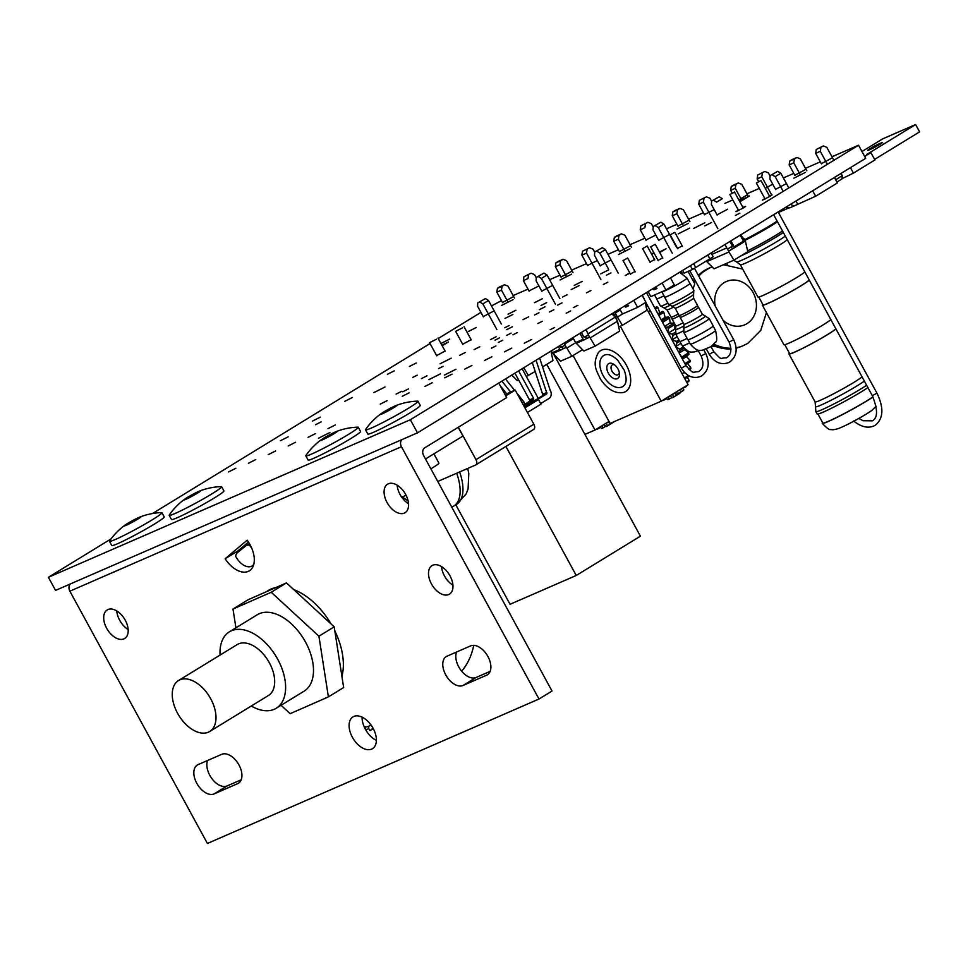 <?xml version="1.0" encoding="UTF-8"?>
<svg xmlns="http://www.w3.org/2000/svg" width="968" height="968" viewBox="0 0 968 968"><rect width="100%" height="100%" fill="white"/><g stroke="black" fill="none" stroke-linecap="round" stroke-linejoin="round"><path stroke-width="1.45" d="M362.105 717.143A18.646 11.217 -121.5 0 0 365.408 729.303A18.646 11.217 -121.5 0 0 376.37 740.423M373.079 728.263A18.646 11.217 58.5 0 1 372.462 748.675A18.646 11.217 58.5 0 1 352.388 737.277A18.646 11.217 58.5 0 1 352.993 716.877A18.646 11.217 58.5 0 1 373.079 728.263M441.553 566.607A16.734 10.067 -121.5 0 0 444.469 575.948A16.734 10.067 -121.5 0 0 452.939 585.192M431.45 583.934A16.734 10.067 58.5 0 1 431.994 565.627A16.734 10.067 58.5 0 1 450.011 575.839A16.734 10.067 58.5 0 1 449.467 594.158A16.734 10.067 58.5 0 1 431.45 583.934M397.146 485.162A16.734 10.067 -121.5 0 0 400.062 494.515A16.734 10.067 -121.5 0 0 408.532 503.747M387.043 502.489A16.734 10.067 58.5 0 1 387.587 484.181A16.734 10.067 58.5 0 1 405.616 494.394A16.734 10.067 58.5 0 1 405.072 512.713A16.734 10.067 58.5 0 1 387.043 502.489M116.765 610.941A16.734 10.067 -121.5 0 0 119.693 620.282A16.734 10.067 -121.5 0 0 128.151 629.527M106.662 628.268A16.734 10.067 58.5 0 1 107.206 609.949A16.734 10.067 58.5 0 1 125.235 620.173A16.734 10.067 58.5 0 1 124.69 638.481A16.734 10.067 58.5 0 1 106.662 628.268M456.545 652.021A16.734 10.067 -121.5 0 0 461.07 670.449A16.734 10.067 -121.5 0 0 476.038 677.503L490.135 671.356M486.626 675.192L463.006 685.477A16.734 10.067 58.5 0 1 446.079 675.482A16.734 10.067 58.5 0 1 446.284 656.558A16.734 10.067 58.5 0 1 447.034 656.171L470.642 645.886A16.734 10.067 58.5 0 1 487.569 655.88A16.734 10.067 58.5 0 1 487.364 674.805A16.734 10.067 58.5 0 1 486.626 675.192L488.053 674.309M207.588 760.485A16.734 10.067 -121.5 0 0 212.125 778.913A16.734 10.067 -121.5 0 0 227.081 785.955L241.189 779.809M237.668 783.644L214.061 793.929A16.734 10.067 58.5 0 1 197.133 783.935A16.734 10.067 58.5 0 1 197.327 765.01A16.734 10.067 58.5 0 1 198.077 764.623L221.684 754.338A16.734 10.067 58.5 0 1 238.624 764.333A16.734 10.067 58.5 0 1 238.418 783.257A16.734 10.067 58.5 0 1 237.668 783.644L239.108 782.773M225.145 558.73L247.155 540.204A23.776 14.302 58.5 0 1 249.321 570.83A23.776 14.302 58.5 0 1 225.145 558.73L238.164 550.756A23.776 14.302 -121.5 0 0 238.721 551.591M248.473 542.08L238.164 550.756M70.519 583.873A5.977 4.755 66.5 0 0 69.865 591.182L207.418 843.467L538.995 699.017L401.454 446.72A5.977 4.755 -113.5 0 1 401.889 439.617M498.762 383.05L506.7 397.606L424.819 447.773A5.977 4.755 66.5 0 0 423.597 455.492L552.026 691.031L538.995 699.017M531.626 339.502L524.269 343.192L531.626 339.502M511.757 348.141L504.401 351.844L511.757 348.141M554.616 327.462L550.163 329.701L554.616 327.462M570.672 310.946L566.219 313.184L570.672 310.946M491.901 356.793L484.544 360.483L491.901 356.793M471.912 365.493L464.555 369.195L471.912 365.493M542.358 321.255L537.905 323.494L542.358 321.255M635.008 271.512L630.386 274.041M577.908 305.344L573.455 307.582L577.908 305.344M662.656 257.875L658.034 260.38M629.902 273.145L625.255 275.505L629.757 272.879M590.855 290.618L586.402 292.856L590.855 290.618M607.807 282.22L603.354 284.459L607.807 282.22M452.056 374.132L444.699 377.835L452.056 374.132M455.952 369.268L444.481 375.027L455.952 369.268M495.918 345.951L491.466 348.19L495.918 345.951M502.791 340.216L498.351 342.442L502.791 340.216M432.2 382.784L424.843 386.474L432.2 382.784M409.101 392.839L402.252 396.275L409.101 392.839M440.379 373.878L428.909 379.637L440.379 373.878M517.408 332.544L512.955 334.783L517.408 332.544M553.877 309.748L549.425 311.974L553.877 309.748M562.033 302.875L557.58 305.114L562.033 302.875M511.104 333.125L506.651 335.364L511.104 333.125M499.488 337.892L495.047 340.131L499.488 337.892M539.019 312.749L534.566 314.987L539.019 312.749M739.855 213.19L735.402 215.428L739.855 213.19M682.21 245.896L677.588 248.401M769.415 195.959L772.089 194.871L770.31 196.177L762.445 200.134L764.805 198.476M742.94 207.491L745.614 206.402L743.835 207.709L735.958 211.665L738.33 210.008M654.562 259.533L649.952 262.062M659.474 252.031L666.045 248.764L659.728 252.515M711.565 222.483L704.716 225.919L711.565 222.483M805.352 172.413L793.881 178.172L805.352 172.413M786.161 183.738L775.55 189.353M831.996 158.014L821.312 163.689M772.718 184.162L765.277 188.361M739.358 200.908L749.426 195.984L739.83 201.78M805.521 169.545L794.801 175.244M704.849 222.797L693.378 228.569L704.849 222.797M654.041 253.047L651.682 254.257M651.549 254.003L653.836 252.684M689.676 228.109L678.217 233.869L689.676 228.109M610.929 272.928L606.476 275.166L610.929 272.928M566.982 294.804L562.529 297.043L566.982 294.804M608.594 269.903L600.717 273.859L608.594 269.903M727.646 209.221L717.034 214.823M747.006 195.016L738.802 199.892M714.215 209.657L704.414 214.581M688.454 223.293L676.983 229.065L688.454 223.293M669.263 234.631L658.651 240.245M688.623 220.426L677.903 226.125M408.435 388.942L402.785 391.774L408.435 388.942M387.103 400.679L380.255 404.116L387.103 400.679M479.789 346.762L474.139 349.593L479.789 346.762M443.066 366.352L438.613 368.59L443.066 366.352M401.768 391.266L396.118 394.097L401.768 391.266M329.919 432.502L318.448 438.262L329.919 432.502M427.033 375.79L421.382 378.633L427.033 375.79M512.387 326.797L506.736 329.64L512.387 326.797M496.088 336.779L490.437 339.611L496.088 336.779M528.685 316.814L523.035 319.658L528.685 316.814M465.172 352.546L459.534 355.377L465.172 352.546M451.209 358.196L440.089 363.786L451.209 358.196M509.18 325.538L504.727 327.777L509.18 325.538M295.579 442.255L288.222 445.958L295.579 442.255M275.59 450.955L268.221 454.657L275.59 450.955M335.291 424.964L327.934 428.667L335.291 424.964M315.435 433.616L308.078 437.306L315.435 433.616M255.721 459.606L248.365 463.297L255.721 459.606M235.865 468.246L228.508 471.948L235.865 468.246M288.27 436.774L280.405 440.73L288.27 436.774M417.208 375.161L412.755 377.399L417.208 375.161M385.01 387.006L373.89 392.597L385.01 387.006M445.074 351.045L436.629 355.607M321.122 421.903L315.471 424.734L321.122 421.903M320.384 417.111L312.507 421.068L320.384 417.111M352.485 397.449L344.62 401.405L352.485 397.449M544.984 306.832L539.333 309.675L544.984 306.832M546.666 302.633L541.027 305.477L546.666 302.633M579.058 285.645L571.181 289.601L579.058 285.645M582.107 281.434L574.242 285.391L582.107 281.434M471.126 339.695L462.68 344.257M512.859 314.467L504.981 318.424L512.859 314.467M515.92 310.244L508.043 314.201L515.92 310.244M629.938 248.776L618.467 254.536L629.938 248.776M610.747 260.102L600.136 265.716M655.82 235.055L645.898 240.052M630.107 245.908L619.387 251.607M542.395 298.713L534.53 302.681L542.395 298.713M597.316 260.549L587.515 265.474M476.208 327.535L468.33 331.492L476.208 327.535M416.216 363.036L409.367 366.473L416.216 363.036M552.365 285.524L541.753 291.138M441.868 345.165L448.45 341.97L442.194 345.782M394.218 370.877L387.381 374.314L394.218 370.877M449.721 339.066L441.856 343.023L449.721 339.066M571.556 274.186L560.085 279.946L571.556 274.186M571.725 271.318L561.004 277.017M538.922 285.935L529 290.945M513.04 299.656L501.569 305.428L513.04 299.656M493.849 310.994L483.238 316.609M513.209 296.789L502.489 302.488M111.054 538.91L48.4 577.291L55.551 590.395L417.498 432.829L865.695 158.316L858.555 145.212L831.972 156.78M501.484 300.649L491.466 305.912M480.927 312.374L438.238 338.522M430.046 343.543L152.496 513.536M48.4 577.291L410.347 419.725L417.498 432.829M410.347 419.725L858.555 145.212M820.307 161.862L805.461 168.323M793.796 173.393L783.378 177.93M759.311 188.409L746.945 193.794M732.837 199.94L724.863 203.401M703.409 212.742L688.563 219.204M676.898 224.286L666.48 228.823M644.894 238.225L630.047 244.686M618.383 249.756L607.964 254.294M586.511 263.635L571.664 270.096M560 275.178L549.582 279.704M527.996 289.105L513.149 295.567M436.447 339.211L429.574 342.66L436.447 339.211M462.498 327.862L455.638 331.322L462.498 327.862M505.901 446.454L576.25 575.476L510.051 604.286L455.819 504.824M546.751 364.379L640.417 536.175L576.25 575.476M458.312 427.251L475.978 459.655A4.779 2.868 58.5 0 1 476.813 462.946A4.779 2.868 58.5 0 1 475.82 464.882A4.779 2.868 58.5 0 1 475.603 464.991L437.766 481.459M476.014 464.737L533.465 429.55A4.779 2.868 -121.5 0 0 533.683 429.441A4.779 2.868 -121.5 0 0 534.675 427.505A4.779 2.868 -121.5 0 0 533.828 424.214L475.978 459.655M524.608 407.286L538.462 399.542L540.979 404.152L527.427 412.453M524.91 407.843L538.462 399.542M537.881 398.586A6.328 5.046 66.5 0 0 537.022 396.081L522.115 368.748M523.7 405.628L533.271 399.772A1.198 0.956 66.5 0 0 533.513 398.223L518.618 370.889M505.756 395.888L515.23 390.08L505.018 394.533M515.23 390.08L533.828 424.214M546.69 392.488L542.637 394.266L532.279 362.528M535.014 401.042L546.509 394.012A1.198 0.956 66.5 0 0 546.751 392.464M524.378 406.863L542.54 395.731A1.198 0.956 66.5 0 0 542.794 394.206M540.676 403.583L548.965 398.514A6.328 5.046 66.5 0 0 550.26 390.31M539.648 358.015L550.199 390.346M536.054 360.205L546.605 392.536M523.41 405.108L529.302 401.502A1.198 0.956 66.5 0 0 529.544 399.953L514.928 373.152M524.644 404.346A6.328 5.046 66.5 0 0 523.785 401.853M458.191 427.324L462.946 436.048L425.496 458.977M500.262 385.796L506.7 393.794M501.884 381.138L510.668 392.064M522.175 402.833L523.845 401.817L516.924 393.189M505.465 378.948L514.625 390.346M401.708 497.165L406.064 495.265M879.646 144.45C887.837 139.719 875.278 145.188 870.377 148.479C863.033 152.944 872.797 148.685 879.646 144.45L882.211 142.562M786.101 207.067A5.977 4.755 66.5 0 0 787.081 207.576A5.977 4.755 66.5 0 0 790.324 207.588L795.623 205.289A5.977 4.755 -113.5 0 1 792.381 205.276A5.977 4.755 -113.5 0 1 790.711 204.248M799.991 174.24L793.784 162.854L794.401 158.994L789.767 161.015L792.211 159.514L796.845 157.494L800.306 158.861L806.816 170.804M789.767 161.015L789.15 164.875L793.784 162.854M789.15 164.875L794.922 175.462M874.588 159.43L919.6 131.866L915.607 124.533L919.6 131.866M842.015 178.693L853.425 173.115L874.89 159.974L870.897 152.642L864.678 156.453M836.884 182.057L841.991 178.923L842.22 175.595L835.686 179.842M795.623 205.289A5.977 4.755 -113.5 0 0 796.095 205.047L815.649 196.25L837.38 182.952L834.392 177.483M778.417 212.464L788.872 207.914M823.345 145.95L816.266 149.471L823.345 145.95L826.817 147.33L833.896 160.313M841.035 173.417L842.22 175.595M795.974 201.017L797.644 204.091M788.823 187.913L780.813 173.212L777.727 171.312L770.117 175.631L777.727 171.312M772.101 174.76L775.186 176.66L780.813 173.212M775.186 176.66L783.197 191.362M796.845 157.494L794.401 158.994M821.433 163.931L815.661 153.331L820.295 151.323L820.9 147.451M816.266 149.471L815.661 153.331M775.695 189.619L769.887 178.959L770.117 175.631M820.295 151.323L827.374 164.306M834.513 177.41L835.699 179.588M861.992 151.516L882.514 138.944L915.607 124.533L866.796 154.432L870.897 152.642M812.672 190.793L815.649 196.25M850.448 167.658L853.425 173.115M870.377 148.479L867.824 150.367M741.476 199.71L735.269 188.324L735.886 184.464L731.251 186.485L733.696 184.985L738.33 182.964L741.79 184.331L748.3 196.286M731.251 186.485L730.634 190.345L735.269 188.324M730.634 190.345L732.123 193.08M764.829 171.433L757.75 174.942L764.829 171.433L768.302 172.8L770.08 176.079M713.585 200.231L716.671 202.131L722.297 198.682L719.212 196.782L711.601 201.102L719.212 196.782M738.33 182.964L735.886 184.464M758.634 181.536L757.145 178.814L761.78 176.793L762.385 172.921M757.75 174.942L757.145 178.814M717.179 215.09L711.371 204.442L711.601 201.102M761.78 176.793L771.678 194.943M683.093 225.121L676.886 213.746L677.503 209.887L672.869 211.895L675.313 210.395L679.947 208.386L683.408 209.753L689.918 221.696M672.869 211.895L672.252 215.767L676.886 213.746M672.252 215.767L678.024 226.355M706.446 196.843L699.368 200.364L706.446 196.843L709.919 198.21L711.589 201.283M676.753 247.651L663.915 224.104L660.829 222.204L653.219 226.512L660.829 222.204M655.203 225.653L658.288 227.553L663.915 224.104M658.288 227.553L672.264 253.192M679.947 208.386L677.503 209.887M704.535 214.811L698.763 204.224L703.397 202.203L704.002 198.343M699.368 200.364L698.763 204.224M658.797 240.512L652.989 229.852L653.219 226.512M703.397 202.203L717.845 228.702M624.578 250.603L618.37 239.217L618.988 235.357L614.353 237.366L616.798 235.877L621.432 233.857L624.892 235.224L631.402 247.167M614.353 237.366L613.736 241.238L618.37 239.217M613.736 241.238L619.508 251.825M647.931 222.313L640.852 225.834L647.931 222.313L651.404 223.693L653.182 226.96M618.237 273.121L605.399 249.575L602.314 247.675L594.703 251.982L602.314 247.675M596.687 251.123L599.773 253.023L605.399 249.575M599.773 253.023L608.618 269.237M621.432 233.857L618.988 235.357M646.019 240.294L640.247 229.694L644.882 227.686L645.487 223.814M640.852 225.834L640.247 229.694M600.281 265.982L594.473 255.322L594.703 251.982M566.195 276.013L559.988 264.639L560.605 260.767L555.971 262.788L558.415 261.287L563.049 259.267L566.51 260.646L573.02 272.589M555.971 262.788L555.354 266.648L559.988 264.639M555.354 266.648L561.125 277.235M589.548 247.735L582.47 251.244L589.548 247.735L593.021 249.103L594.691 252.176M559.855 298.543L547.017 274.985L543.931 273.097L536.32 277.405L543.931 273.097M538.305 276.533L541.39 278.433L547.017 274.985M541.39 278.433L555.366 304.085M563.049 259.267L560.605 260.767M587.636 265.704L581.865 255.116L586.499 253.096L587.104 249.236M582.47 251.244L581.865 255.116M541.899 291.404L536.091 280.744L536.32 277.405M586.499 253.096L600.946 279.595M507.68 301.484L501.472 290.11L502.089 286.238L497.455 288.258L499.899 286.758L504.534 284.749L507.994 286.117L514.504 298.059M497.455 288.258L496.838 292.13L501.472 290.11M496.838 292.13L502.61 302.718M531.033 273.206L523.954 276.727L531.033 273.206L534.505 274.573L536.284 277.852M501.339 324.014L488.501 300.467L485.416 298.567L477.805 302.875L485.416 298.567M479.789 302.016L482.875 303.904L488.501 300.467M482.875 303.904L496.85 329.556M504.534 284.749L502.089 286.238M529.121 291.174L523.349 280.587L527.984 278.566L528.589 274.706M523.954 276.727L523.349 280.587M483.383 316.875L477.575 306.215L477.805 302.875M643.091 248.377L647.193 246.017L643.091 248.377M623.537 260.356L627.639 257.996L623.537 260.356M684.146 325.913A12.342 0.823 151.4 0 1 678.132 328.854A12.342 0.823 151.4 0 1 675.712 329.531L675.882 334.033A14.326 0.956 -28.6 0 0 678.689 333.161A14.326 0.956 -28.6 0 0 683.517 330.862A14.447 0.968 151.4 0 1 678.604 333.222A14.447 0.968 151.4 0 1 675.773 334.105A14.447 0.968 151.4 0 1 675.821 333.912M683.105 322.816A10.503 0.702 151.4 0 1 677.903 325.357A10.503 0.702 151.4 0 1 675.845 325.998A10.503 0.702 151.4 0 1 675.845 325.986L675.712 329.531M671.247 317.25L672.203 318.98A10.346 0.69 -28.6 0 0 674.224 318.351A10.346 0.69 -28.6 0 0 679.451 315.798A10.503 0.702 151.4 0 1 674.127 318.424A10.503 0.702 151.4 0 1 672.058 319.065A10.503 0.702 151.4 0 1 672.143 318.883M669.965 305.319A12.342 0.823 151.4 0 1 666.262 307.074A12.342 0.823 151.4 0 1 663.903 307.872L667.109 309.869A10.442 0.702 -28.6 0 0 669.154 309.228A10.442 0.702 -28.6 0 0 673.813 306.965A10.503 0.702 151.4 0 1 669.118 309.252A10.503 0.702 151.4 0 1 667.061 309.893A10.503 0.702 151.4 0 1 667.073 309.82M654.55 294.974L656.655 298.809A14.338 0.956 -28.6 0 0 659.462 297.938A14.338 0.956 -28.6 0 0 664 295.784A14.447 0.968 151.4 0 1 659.389 297.987A14.447 0.968 151.4 0 1 656.558 298.87A14.447 0.968 151.4 0 1 656.594 298.713M667.896 303.166A14.447 0.968 151.4 0 1 663.382 305.307A14.447 0.968 151.4 0 1 660.551 306.19L656.558 298.87M687.111 338.401A14.447 0.968 151.4 0 1 682.597 340.542A14.447 0.968 151.4 0 1 679.766 341.426L675.773 334.105M678.314 314.031A10.503 0.702 151.4 0 1 673.111 316.572A10.503 0.702 151.4 0 1 671.054 317.214L667.061 309.893M654.767 244.505L650.665 246.864L654.767 244.505M674.321 232.526L670.219 234.885L674.321 232.526M686.772 331.492A14.326 0.956 -28.6 0 0 700.989 324.123A14.326 0.956 -28.6 0 0 709.108 318.654L705.418 316.076A12.342 0.823 151.4 0 1 698.823 320.614A12.342 0.823 151.4 0 1 686.215 327.184A12.342 0.823 151.4 0 1 683.795 327.862L683.965 332.363A14.326 0.956 -28.6 0 0 686.772 331.492M705.418 316.076L702.369 314.261A10.503 0.702 151.4 0 1 702.369 314.273A10.503 0.702 151.4 0 1 696.391 318.291A10.503 0.702 151.4 0 1 685.997 323.687A10.503 0.702 151.4 0 1 683.928 324.328A10.503 0.702 151.4 0 1 683.928 324.316L683.795 327.862M679.342 315.58L680.286 317.31A10.346 0.69 -28.6 0 0 682.319 316.681A10.346 0.69 -28.6 0 0 692.568 311.369A10.346 0.69 -28.6 0 0 698.448 307.413L697.505 305.67M693.766 290.848L693.608 294.417A12.342 0.823 151.4 0 1 686.191 299.293A12.342 0.823 151.4 0 1 674.345 305.404A12.342 0.823 151.4 0 1 671.986 306.203L675.204 308.199A10.442 0.702 -28.6 0 0 677.249 307.558A10.503 0.702 151.4 0 1 675.156 308.223A10.503 0.702 151.4 0 1 675.156 308.151M667.545 296.268A14.338 0.956 -28.6 0 0 681.762 288.9A14.338 0.956 -28.6 0 0 689.918 283.418L687.026 278.106A14.338 0.956 151.4 0 1 678.858 283.588A14.338 0.956 151.4 0 1 664.653 290.957A14.338 0.956 151.4 0 1 661.846 291.828L664.738 297.14A14.338 0.956 -28.6 0 0 667.545 296.268M698.388 307.304A10.503 0.702 151.4 0 1 698.581 307.34A10.503 0.702 151.4 0 1 692.616 311.357A10.503 0.702 151.4 0 1 682.21 316.754A10.503 0.702 151.4 0 1 680.153 317.395A10.503 0.702 151.4 0 1 680.226 317.214M689.857 283.309A14.447 0.968 151.4 0 1 690.015 283.37A14.447 0.968 151.4 0 1 681.799 288.887A14.447 0.968 151.4 0 1 667.472 296.317A14.447 0.968 151.4 0 1 664.641 297.2A14.447 0.968 151.4 0 1 664.677 297.043M690.015 283.37L694.008 290.69A14.447 0.968 151.4 0 1 685.792 296.22A14.447 0.968 151.4 0 1 671.477 303.637A14.447 0.968 151.4 0 1 668.634 304.521L664.641 297.2M709.036 318.545A14.447 0.968 151.4 0 1 709.229 318.593A14.447 0.968 151.4 0 1 701.001 324.123A14.447 0.968 151.4 0 1 686.687 331.552A14.447 0.968 151.4 0 1 683.856 332.435A14.447 0.968 151.4 0 1 683.916 332.242M709.229 318.593L713.222 325.926A14.447 0.968 151.4 0 1 704.994 331.455A14.447 0.968 151.4 0 1 690.68 338.873A14.447 0.968 151.4 0 1 687.849 339.756L683.856 332.435M693.524 298.132A10.503 0.702 151.4 0 1 693.584 298.168A10.503 0.702 151.4 0 1 687.607 302.185A10.503 0.702 151.4 0 1 677.213 307.582A10.442 0.702 -28.6 0 0 687.546 302.222A10.442 0.702 -28.6 0 0 693.548 298.192L693.608 294.417M693.584 298.168L697.577 305.489A10.503 0.702 151.4 0 1 691.612 309.506A10.503 0.702 151.4 0 1 681.206 314.902A10.503 0.702 151.4 0 1 679.149 315.544L675.156 308.223M535.195 371.458L526.35 376.504M550.949 351.094L552.946 360.58L542.552 366.945M518.594 379.867L517.202 380.484L511.769 375.088M528.443 375.584L523.736 367.755M648.645 292.59L647.81 291.767M681.17 271.33L682.222 273.279M743.46 241.141L734.155 246.84A1.041 0.617 58.5 0 1 734.083 247.989L743.436 242.266A1.041 0.617 -121.5 0 0 743.46 241.141L740.205 235.176M732.038 246.622L731.941 246.683A1.041 0.617 -121.5 0 0 732.026 245.521L729.848 241.516M734.155 246.84L730.913 240.875M731.941 246.683L731.324 246.949L732.316 248.764L734.083 247.989M734.168 247.941L743.388 242.29A1.041 0.617 -121.5 0 0 743.436 242.266M733.938 260.162L714.033 268.826L706.797 261.638L729.001 251.97L733.938 260.162L747.792 251.68L745.372 240.935L740.617 234.922M725.02 244.468L726.726 247.917L711.867 254.39M726.726 247.917L728.686 251.16L733.296 248.34M743.618 242.012L745.372 240.935M728.686 251.16L729.001 251.97M727.549 249.066L732.207 246.211M742.722 239.774L744.235 238.842M731.324 246.949L732.171 246.441M706.797 261.638L706.325 260.985M642.256 295.167L643.805 298.023A1.041 0.823 -113.5 0 1 643.962 298.567M645.257 302.681L646.878 310.292L622.364 325.309L617.439 317.117L622.847 313.801M618.709 326.894L622.364 325.309M620.27 309.941L615.285 312.991L614.789 311.986M643.151 297.188L644.591 299.826M617.439 317.117L615.285 312.991M615.539 317.008L616.894 316.427M614.39 314.915L615.745 314.334M559.722 345.709L560.29 346.75A1.041 0.823 66.5 0 0 561.488 347.234L562.263 346.762L563.255 348.565L561.077 349.908A1.041 0.823 -113.5 0 1 559.867 349.436L558.318 346.58M551.3 350.876L552.317 352.727A1.041 0.823 66.5 0 0 553.514 353.199L560.908 349.98M562.263 346.762L560.992 347.306M582.518 349.714L571.798 356.284L560.545 361.173L552.68 353.139M573.455 338.619L564.719 343.967L564.223 342.962M571.798 356.284L566.861 348.081L575.682 342.684M566.861 348.081L566.316 347.391L562.335 349.133M566.316 347.391L565.179 345.298L560.762 347.222M565.179 345.298L564.719 343.967M613.301 312.906L616.543 318.847A1.041 0.823 -113.5 0 1 616.689 319.404M581.344 332.472A1.041 0.823 66.5 0 0 581.393 332.569L583.595 336.61A1.041 0.823 66.5 0 0 584.793 337.082L585.567 336.61L586.548 338.425L584.37 339.768A1.041 0.823 -113.5 0 1 583.172 339.284L579.929 333.343M572.923 337.638L575.609 342.575A1.041 0.823 66.5 0 0 576.819 343.047L584.2 339.841M585.567 336.61L584.297 337.166M595.102 346.133L590.165 337.941L617.499 321.195L619.605 331.129L595.102 346.133L583.849 351.033L575.984 342.999M611.824 313.801L615.212 317.165L588.024 333.827L585.955 329.64M615.212 317.165L617.499 321.195M590.165 337.941L589.621 337.251L585.64 338.981M589.621 337.251L588.484 335.158L584.055 337.082M588.484 335.158L588.024 333.827M662.112 283.007L665.936 290.013L674.285 284.907L670.461 277.889M648.1 291.586L650.823 296.595L665.936 290.013M655.517 287.036L656.994 288.367L653.654 289.589L656.256 288.803M655.784 288.658L654.646 287.581M653.654 289.589L652.747 288.742M633.762 300.37L637.585 307.388L645.922 302.27L642.099 295.264M619.738 308.961L622.46 313.959L637.585 307.388M627.167 304.412L628.631 305.731L625.292 306.965L627.893 306.166M627.433 306.033L626.284 304.944M625.292 306.965L624.396 306.106M682.646 270.435L684.11 273.121L692.447 269.491L709.919 258.795L713.174 256.798L711.105 252.999M707.85 254.995L709.919 258.795M690.378 265.692L692.447 269.491M693.632 263.695L695.714 267.495M707.765 255.044L709.834 258.831M693.015 288.863L694.782 283.793L688.03 271.415M600.414 427.36L597.377 429.223L597.438 428.521M605.883 426.198L602.568 428.231L602.399 425.484M613.651 421.891L607.166 426.065L606.585 422.919M596.312 429.211L596.373 429.272A53.772 32.283 -121.5 0 0 597.377 429.223M599.979 426.961L601.66 428.497A53.772 32.283 -121.5 0 0 602.568 428.231M603.754 424.649L606.379 426.549A53.772 32.283 -121.5 0 0 606.839 426.283A53.772 32.283 -121.5 0 0 607.166 426.065M610.251 423.379L611.34 422.895M607.928 422.096L609.985 423.234M613.01 422.484A53.772 32.283 -121.5 0 0 613.361 422.29A53.772 32.283 -121.5 0 0 613.688 422.072M584.926 434.402L595.005 430.01L609.005 421.431M553.841 354.506L595.005 430.01M624.614 392.064A23.97 14.387 58.5 0 1 622.835 392.621C614.583 393.601 607.081 389.027 600.366 378.911C596.469 370.272 592.005 364.646 598.357 352.654A23.97 14.387 58.5 0 1 601.721 350.077A23.97 14.387 58.5 0 1 626.441 365.287A23.97 14.387 58.5 0 1 624.614 392.064M604.468 355.123A18.21 10.938 -121.5 0 0 603.076 375.463A18.21 10.938 -121.5 0 0 621.855 387.019A18.21 10.938 -121.5 0 0 624.408 385.058C626.732 382.421 626.683 377.484 624.263 370.224L617.644 360.144C612.986 355.825 609.041 354.01 605.811 354.687A18.21 10.938 -121.5 0 0 604.468 355.123M619.338 372.656A5.711 3.424 58.5 0 1 618.177 374.689A5.711 3.424 58.5 0 1 612.03 371.204A5.711 3.424 58.5 0 1 612.212 364.948A5.711 3.424 58.5 0 1 614.559 364.851M608.34 373.164A8.7 5.227 -121.5 0 0 615.6 378.96A8.7 5.227 -121.5 0 0 619.508 373.926A8.7 5.227 -121.5 0 0 617.983 368.977A8.7 5.227 -121.5 0 0 613.506 364.125A8.7 5.227 -121.5 0 0 607.456 364.875A8.7 5.227 -121.5 0 0 608.34 373.164M666.601 398.55L663.576 400.401L663.625 399.711M672.082 397.388L668.767 399.421L668.585 396.662M679.778 392.706L673.365 397.255L672.772 394.109M683.311 388.398L683.783 389.971L677.273 393.964L676.596 391.762M686.832 385.494L680.31 389.487M687.425 377.205L689.131 380.376L686.578 381.936M688.417 375.536L684.424 377.98M687.462 363.472L690.789 367.574L688.454 368.989M682.416 359.092L686.457 356.623L690.16 360.35L684.848 363.605M679.137 353.042L684.678 349.654L688.587 352.812L682.065 356.805L680.48 355.51M675.652 346.58L680.928 343.337M683.033 347.028L679.584 349.133L675.725 346.713M678.931 339.889L676.245 341.535L672.228 339.732L677.176 336.695M668.331 333.053L674.732 329.132L675.761 329.41M675.386 332.193L672.131 334.178L668.404 333.173M664.689 326.313L670.146 322.985L673.873 323.264L667.351 327.257L665.113 327.087M661.192 319.827L665.089 317.444L668.537 316.935L661.797 320.965M657.901 313.753L662.79 311.369L658.143 314.201M650.278 310.704A53.772 32.283 -121.5 0 0 650.23 310.68L648.463 312.035M655.348 309.022L657.877 307.473A53.772 32.283 -121.5 0 0 656.752 306.687L654.743 307.909M647.229 305.065L645.934 305.864M662.511 400.389L662.56 400.45A53.772 32.283 -121.5 0 0 663.576 400.401M666.165 398.151L667.847 399.687A53.772 32.283 -121.5 0 0 668.767 399.421M669.953 395.827L672.566 397.739A53.772 32.283 -121.5 0 0 673.026 397.461A53.772 32.283 -121.5 0 0 673.365 397.255M674.115 393.286L676.608 394.654L683.13 390.661A53.772 32.283 -121.5 0 0 683.783 389.971M679.112 390.225L686.385 386.51A53.772 32.283 -121.5 0 0 686.893 385.639M686.917 382.554L688.793 381.404A53.772 32.283 -121.5 0 0 689.131 380.376M684.86 378.791L689.349 376.032M681.944 373.442L684.642 372.619M689.301 369.764L690.789 368.844A53.772 32.283 -121.5 0 0 690.789 367.574M685.453 364.706L690.353 361.705A53.772 32.283 -121.5 0 0 690.16 360.35M682.101 358.523L688.95 354.215L686.457 356.623M678.858 352.521L680.105 350.549L683.965 348.19M675.616 346.52L676.922 342.926L679.657 341.244M672.228 339.732L672.941 335.509L675.773 333.779M668.222 332.835L668.271 328.491L674.793 324.498L674.732 329.132M663.213 323.59L663.032 322.041L669.553 318.048L670.146 322.985M658.809 315.423L663.866 312.325L665.089 317.444M657.877 307.473L659.704 312.64M653.194 316.633L652.638 315.06M646.176 307.001L647.749 306.045M663.866 312.325A53.772 32.283 -121.5 0 0 662.79 311.369M669.553 318.048A53.772 32.283 -121.5 0 0 668.537 316.935M674.793 324.498A53.772 32.283 -121.5 0 0 673.873 323.264M688.95 354.215A53.772 32.283 -121.5 0 0 688.587 352.812M679.209 393.673A53.772 32.283 -121.5 0 0 679.548 393.468A53.772 32.283 -121.5 0 0 679.887 393.262M663.032 322.041A53.772 32.283 -121.5 0 0 662.015 320.928M668.271 328.491A53.772 32.283 -121.5 0 0 667.351 327.257M672.941 335.509A53.772 32.283 -121.5 0 0 672.131 334.178M676.922 342.926A53.772 32.283 -121.5 0 0 676.245 341.535M680.105 350.549A53.772 32.283 -121.5 0 0 679.584 349.133M682.428 358.208A53.772 32.283 -121.5 0 0 682.065 356.805M684.279 372.837A53.772 32.283 -121.5 0 0 684.279 372.232M679.863 390.503A53.772 32.283 -121.5 0 0 680.371 389.632M676.608 394.654A53.772 32.283 -121.5 0 0 677.273 393.964M573.056 355.51L610.094 423.439L661.205 401.188L688.091 384.719L646.467 308.381M620.319 326.204L661.205 401.188M760.11 181.089L756.347 182.976L760.11 181.089M866.614 385.228A31.073 2.081 151.4 0 1 860.346 389.257A31.073 2.081 151.4 0 1 831.851 405.011A31.073 2.081 151.4 0 1 815.855 411.618L817.149 414.001A31.073 2.081 -28.6 0 0 833.145 407.395A31.073 2.081 -28.6 0 0 861.641 391.629A31.073 2.081 -28.6 0 0 867.921 387.599M787.274 239.701A27.08 1.815 151.4 0 1 779.107 245.267A27.08 1.815 151.4 0 1 754.278 259A27.08 1.815 151.4 0 1 740.338 264.76L757.92 297.007A27.08 1.815 -28.6 0 0 771.859 291.259A27.08 1.815 -28.6 0 0 796.688 277.526A27.08 1.815 -28.6 0 0 804.856 271.96M745.058 240.367A31.073 2.081 -28.6 0 0 771.218 225.786A31.073 2.081 -28.6 0 0 777.498 221.757M782.543 231.013A31.073 2.081 151.4 0 1 776.263 235.042A31.073 2.081 151.4 0 1 747.623 250.881M872.979 396.928A31.073 2.081 151.4 0 1 866.723 400.958A31.073 2.081 151.4 0 1 838.227 416.712A31.073 2.081 151.4 0 1 822.231 423.319A31.073 2.081 151.4 0 1 822.619 422.617M809.321 280.139A27.08 1.815 151.4 0 1 801.153 285.705A27.08 1.815 151.4 0 1 776.324 299.439A27.08 1.815 151.4 0 1 762.385 305.198A27.08 1.815 151.4 0 1 762.832 304.46M762.385 305.198L783.899 344.668A27.08 1.815 -28.6 0 0 797.838 338.921A27.08 1.815 -28.6 0 0 822.667 325.175A27.08 1.815 -28.6 0 0 830.846 319.609M835.928 328.926A27.08 1.815 151.4 0 1 827.749 334.504A27.08 1.815 151.4 0 1 802.92 348.238A27.08 1.815 151.4 0 1 788.98 353.986A27.08 1.815 151.4 0 1 789.44 353.26M747.611 250.833A30.395 2.033 -28.6 0 0 775.9 235.2A30.395 2.033 -28.6 0 0 782.495 230.941M817.948 414.05L822.824 422.992A30.395 2.033 -28.6 0 0 838.47 416.53A30.395 2.033 -28.6 0 0 866.348 401.115A30.395 2.033 -28.6 0 0 872.942 396.856M784.77 344.681L789.646 353.623A26.317 1.767 -28.6 0 0 803.198 348.032A26.317 1.767 -28.6 0 0 827.337 334.686A26.317 1.767 -28.6 0 0 835.795 328.696M758.779 297.019L763.038 304.835A26.317 1.767 -28.6 0 0 776.59 299.245A26.317 1.767 -28.6 0 0 800.73 285.887A26.317 1.767 -28.6 0 0 809.2 279.909M733.635 192.608L729.872 194.507L733.635 192.608M220.063 655.07A44.806 26.959 58.5 0 1 227.649 633.06A44.806 26.959 58.5 0 1 229.404 631.826A44.806 26.959 58.5 0 1 274.851 654.453A44.806 26.959 58.5 0 1 277.961 707.015A44.806 26.959 58.5 0 1 276.219 708.249A44.806 26.959 58.5 0 1 251.281 706.011M178.523 680.528L237.208 644.567A29.875 17.968 58.5 0 1 267.507 659.656A29.875 17.968 58.5 0 1 269.576 694.697A29.875 17.968 58.5 0 1 268.414 695.52L209.729 731.469A29.875 17.968 58.5 0 1 179.431 716.393A29.875 17.968 58.5 0 1 177.35 681.351A29.875 17.968 58.5 0 1 178.523 680.528A29.875 17.968 58.5 0 1 208.822 695.605A29.875 17.968 58.5 0 1 210.903 730.646A29.875 17.968 58.5 0 1 209.729 731.469M250.071 544.754L249.417 545.153A14.931 8.99 58.5 0 1 251.801 548.336M253.773 564.32A14.931 8.99 58.5 0 1 252.055 565.965A14.931 8.99 58.5 0 1 235.672 556.285A11.955 7.187 58.5 0 1 237.62 552.486L245.521 546.073A11.955 7.187 58.5 0 1 245.993 545.746A11.955 7.187 58.5 0 1 249.417 545.153M370.78 724.669L369.377 725.806A11.955 7.187 58.5 0 1 368.905 726.133A11.955 7.187 58.5 0 1 364.004 726.351M365.892 730.15L368.614 728.48M365.456 729.388A21.744 13.08 -121.5 0 0 365.722 726.762M368.881 726.145A21.744 13.08 58.5 0 1 368.505 728.323L370.066 730.61L373.273 728.65M402.216 496.935A111.973 67.361 58.5 0 1 408.133 501.025M473.751 645.341A111.973 67.361 58.5 0 1 461.627 671.163M373.043 728.202L370.066 730.61M331.116 624.021A59.75 35.949 -121.5 0 0 293.764 589.609M275.94 587.528A59.75 35.949 -121.5 0 0 268.39 590.419L265.994 591.896M341.91 676.342A59.75 35.949 -121.5 0 0 334.819 630.894M229.404 631.826L257.27 614.753A44.806 26.959 58.5 0 1 305.525 642.074A44.806 26.959 58.5 0 1 304.097 691.176L276.219 708.249M328.394 696.899L343.652 687.546L334.19 626.84L318.92 636.194L328.394 696.899L290.158 713.67L281.059 705.285M235.914 627.833L232.986 609.029L271.221 592.259L318.92 636.194M334.19 626.84L286.48 582.905L248.244 599.676L232.986 609.029M286.48 582.905L271.221 592.259M125.005 525.152A65.824 65.824 0 0 0 109.578 540.955A29.875 1.996 -28.6 0 0 109.481 541.306L111.768 545.492A29.875 1.996 -28.6 0 0 127.147 539.152A29.875 1.996 -28.6 0 0 154.541 523.99A29.875 1.996 -28.6 0 0 164.221 516.9L161.934 512.713A29.875 1.996 -28.6 0 0 161.583 512.604A65.824 65.824 0 0 0 139.949 517.009A9.559 0.641 151.4 0 1 141.013 516.767A9.559 0.641 151.4 0 1 137.916 519.029A9.559 0.641 151.4 0 1 129.143 523.882A9.559 0.641 151.4 0 1 124.219 525.914A9.559 0.641 151.4 0 1 125.005 525.152A9.559 0.641 151.4 0 1 127.316 523.64A9.559 0.641 151.4 0 1 139.949 517.009M109.481 541.306A29.875 1.996 -28.6 0 0 124.86 534.965A29.875 1.996 -28.6 0 0 152.254 519.804A29.875 1.996 -28.6 0 0 161.934 512.713M321.34 439.69A65.824 65.824 0 0 0 305.912 455.492A29.875 1.996 -28.6 0 0 305.803 455.843L308.09 460.03A29.875 1.996 -28.6 0 0 323.469 453.677A29.875 1.996 -28.6 0 0 350.876 438.528A29.875 1.996 -28.6 0 0 360.556 431.425L358.269 427.239A29.875 1.996 -28.6 0 0 357.918 427.13A65.824 65.824 0 0 0 336.271 431.546A9.559 0.641 151.4 0 1 337.336 431.292A9.559 0.641 151.4 0 1 334.238 433.567A9.559 0.641 151.4 0 1 325.478 438.419A9.559 0.641 151.4 0 1 320.553 440.452A9.559 0.641 151.4 0 1 321.34 439.69A9.559 0.641 151.4 0 1 323.651 438.177A9.559 0.641 151.4 0 1 336.271 431.546M305.803 455.843A29.875 1.996 -28.6 0 0 321.195 449.491A29.875 1.996 -28.6 0 0 348.589 434.342A29.875 1.996 -28.6 0 0 358.269 427.239M184.719 499.161A65.824 65.824 0 0 0 169.291 514.964A29.875 1.996 -28.6 0 0 169.182 515.315L171.469 519.501A29.875 1.996 -28.6 0 0 186.848 513.161A29.875 1.996 -28.6 0 0 214.243 498A29.875 1.996 -28.6 0 0 223.923 490.909L221.648 486.722A29.875 1.996 -28.6 0 0 221.285 486.614A65.824 65.824 0 0 0 199.65 491.018A9.559 0.641 151.4 0 1 200.715 490.776A9.559 0.641 151.4 0 1 197.617 493.039A9.559 0.641 151.4 0 1 188.857 497.891A9.559 0.641 151.4 0 1 183.932 499.924A9.559 0.641 151.4 0 1 184.719 499.161A9.559 0.641 151.4 0 1 187.03 497.649A9.559 0.641 151.4 0 1 199.65 491.018M169.182 515.315A29.875 1.996 -28.6 0 0 184.561 508.974A29.875 1.996 -28.6 0 0 211.968 493.813A29.875 1.996 -28.6 0 0 221.648 486.722M381.053 413.699A65.824 65.824 0 0 0 365.614 429.489A29.875 1.996 -28.6 0 0 365.517 429.852L367.804 434.039A29.875 1.996 -28.6 0 0 383.183 427.687A29.875 1.996 -28.6 0 0 410.577 412.537A29.875 1.996 -28.6 0 0 420.257 405.435L417.97 401.248A29.875 1.996 -28.6 0 0 417.619 401.139A65.824 65.824 0 0 0 395.985 405.556A9.559 0.641 151.4 0 1 397.049 405.302A9.559 0.641 151.4 0 1 393.952 407.576A9.559 0.641 151.4 0 1 385.179 412.429A9.559 0.641 151.4 0 1 380.267 414.461A9.559 0.641 151.4 0 1 381.053 413.699A9.559 0.641 151.4 0 1 383.364 412.186A9.559 0.641 151.4 0 1 395.985 405.556M365.517 429.852A29.875 1.996 -28.6 0 0 380.896 423.5A29.875 1.996 -28.6 0 0 408.29 408.351A29.875 1.996 -28.6 0 0 417.97 401.248M430.857 468.802A18.646 1.246 -28.6 0 0 432.89 467.58A18.646 1.246 -28.6 0 0 438.928 463.152L433.87 453.859M463.006 685.477L476.038 677.503M214.061 793.929L227.081 785.955M69.865 591.182L401.454 446.72M542.54 395.731L546.509 394.012M533.513 398.223L529.544 399.953M533.271 399.772L529.302 401.502M698.327 350.803L701.159 355.97C704.038 363.218 703.361 368.324 699.114 371.288L698.303 371.712C692.289 371.772 693.995 374.773 685.937 365.614L681.315 368.118L645.765 302.367M701.159 355.97L705.769 353.453C710.016 363.036 708.709 370.466 701.86 375.765L700.396 376.528C692.858 379.02 686.494 376.213 681.315 368.118M689.639 342.817A14.338 0.956 151.4 0 1 685.102 344.971A14.338 0.956 151.4 0 1 682.295 345.842C689.894 354.554 692.217 351.457 693.995 352.025L699.344 350.307M706.422 349.133L709.241 354.3C714.42 362.407 720.785 365.202 728.323 362.71L729.787 361.947C736.636 356.647 737.943 349.206 733.683 339.623L729.085 342.164L689.773 270.665M709.241 354.3L713.852 351.783C723.011 361.524 719.127 357.579 726.218 357.894L727.041 357.47C731.288 354.506 731.965 349.4 729.085 342.164M713.186 326.083L715.558 330.451A14.338 0.956 151.4 0 1 707.402 335.932A14.338 0.956 151.4 0 1 693.197 343.301A14.338 0.956 151.4 0 1 690.378 344.172L688.006 339.804M559.867 349.436L552.317 352.727M583.172 339.284L575.609 342.575M698.376 275.396A42.338 36.748 -111.9 0 1 704.934 270.241A42.338 36.748 -111.9 0 1 709.387 268.039L711.117 267.349A42.338 36.748 68.1 0 0 706.664 269.54A42.338 36.748 68.1 0 0 698.775 276.122M713.997 344.136A42.338 36.748 68.1 0 0 730.9 348.25M736.14 347.778A42.338 36.748 68.1 0 0 742.662 345.927L740.931 346.629A42.338 36.748 -111.9 0 1 736.164 348.117M730.937 348.879A42.338 36.748 -111.9 0 1 712.956 345.177M715.207 306.021A23.522 20.413 -111.9 0 1 724.33 282.547A23.522 20.413 -111.9 0 1 753.165 292.675A23.522 20.413 -111.9 0 1 746.8 323.76A23.522 20.413 -111.9 0 1 722.963 320.13M695.326 280.768A42.338 36.748 68.1 0 0 694.189 282.704M693.548 281.531A42.338 36.748 -111.9 0 1 694.746 279.716M459.631 471.948A42.338 20.848 59.2 0 1 456.509 504.413L453.689 506.095A42.338 20.848 -120.8 0 0 456.678 473.231M773.638 214.69L872.313 395.67L876.935 393.153C884.05 407.915 883.457 418.636 875.169 425.327C868.816 428.764 861.617 427.311 853.558 420.971M872.991 396.965A31.073 2.081 151.4 0 1 866.735 400.982A31.073 2.081 151.4 0 1 838.252 416.748A31.073 2.081 151.4 0 1 822.243 423.343A31.073 2.081 151.4 0 1 822.243 423.331C827.047 428.34 829.854 430.373 830.689 429.441C832.214 430.07 835.069 429.683 839.244 428.255C846.818 425.061 855.857 420.33 866.36 414.05L871.72 410.541L876.173 406.197M864.364 381.077A29.076 1.948 151.4 0 1 857.104 385.833A29.076 1.948 151.4 0 1 829.576 401.018A29.076 1.948 151.4 0 1 815.48 406.584L815.855 411.618M862.052 376.842A27.08 1.815 151.4 0 1 853.873 382.408A27.08 1.815 151.4 0 1 829.044 396.142A27.08 1.815 151.4 0 1 815.104 401.889L815.48 406.584M785.326 236.131A29.076 1.948 151.4 0 1 778.078 240.887A29.076 1.948 151.4 0 1 752.305 255.189A29.076 1.948 151.4 0 1 736.587 261.904L740.338 264.76M783.33 232.465A31.073 2.081 151.4 0 1 777.062 236.494A31.073 2.081 151.4 0 1 740.508 256.145M777.122 221.079A31.073 2.081 151.4 0 1 770.855 225.121A31.073 2.081 151.4 0 1 744.695 239.689M370.913 724.863L369.377 725.806M436.762 355.849L429.574 342.66M462.825 344.499L455.638 331.322M471.222 339.877L464.059 326.724M445.171 351.215L437.996 338.074M475.82 464.882L533.683 429.441M650.133 262.388L642.583 248.534M630.579 274.368L623.017 260.513M679.911 341.474L682.295 345.842M660.805 306.07L663.903 307.872M672.058 319.065L675.845 325.998M703.905 350.029L705.769 353.453M685.937 365.614L646.455 292.59M635.202 271.863L627.639 257.996M654.755 259.884L647.193 246.017M662.838 258.214L655.275 244.347M682.404 246.235L674.841 232.368M715.558 330.451C717.143 337.88 717.082 341.801 715.388 342.212L710.996 346.641L702.078 350.356C700.3 349.787 697.976 352.884 690.378 344.172M687.026 278.106L679.621 272.274M698.581 307.34L702.369 314.273M733.683 339.623L694.455 268.269M711.032 346.617L713.852 351.783M680.153 317.395L683.928 324.328M668.9 304.4L671.986 306.203M677.781 248.764L670.219 234.885M658.228 260.743L650.665 246.864M560.992 349.944L553.43 353.235M584.285 339.804L576.734 343.096M654.162 289.71L656.304 288.779M625.8 307.086L627.942 306.154M727.319 264.784L726.557 263.381M698.206 275.094L709.387 268.039M742.662 345.927L747.756 343.41L760.739 330.415L766.426 312.616M742.698 269.092L723.447 264.724M712.145 266.95L711.117 267.349M694.419 279.123L693.136 280.781M711.843 346.06L730.949 349.085M736.164 348.165L740.931 346.629M467.726 468.415L468.79 473.509L468.089 488.901L466.104 494.031L456.509 504.413M451.754 507.135L453.689 506.095M606.839 426.283L613.361 422.29M673.026 397.461L679.548 393.468M858.882 418.418L862.984 420.717L872.422 420.838C877.903 417.813 877.867 409.428 872.313 395.67M765.107 199.045L756.347 182.976M733.647 260.295L736.587 261.904M788.98 353.986L815.104 401.889M876.935 393.153L778.127 211.944M769.729 196.528L760.969 180.459M738.632 210.576L729.872 194.507M743.255 208.059L734.494 191.991M253.568 565.034L252.055 565.965M370.938 724.887L368.905 726.133M249.429 543.641L245.993 545.746M242.532 548.493L242 547.525"/></g></svg>
